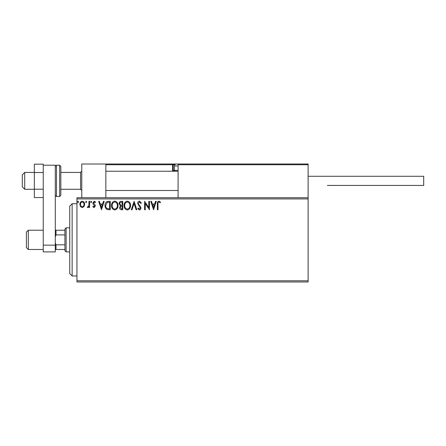 <?xml version="1.0" encoding="UTF-8"?>
<svg xmlns="http://www.w3.org/2000/svg" width="446" height="446" viewBox="0 0 446 446"><rect width="100%" height="100%" fill="white"/><g stroke="black" fill="none" stroke-linecap="round" stroke-linejoin="round"><path stroke-width="0.67" d="M308.119 281.995L76.957 281.995L76.957 280.79L308.119 280.79L308.119 281.995M308.119 198.922L76.957 198.922L76.957 197.717L308.119 197.717L308.119 280.79M84.004 206.576L82.254 207.596L80.509 206.582L79.879 204.391C79.862 202.646 80.654 201.586 82.254 201.218C83.854 201.586 84.645 202.64 84.629 204.391L84.004 206.576M89.601 201.33L89.601 207.485L88.955 207.485L88.955 206.582L87.823 207.596L87.332 207.384L87.639 206.732L87.929 206.838L88.854 205.511L88.955 201.33L89.601 201.33M94.095 207.596L92.84 206.721L93.225 206.191L94.056 206.838L94.68 206.013L93.058 203.95L92.84 203.002L94.212 201.218L95.544 202.055L95.171 202.623L94.284 201.977L93.493 202.969L95.121 205.032L95.327 205.98L94.095 207.596M108.278 201.33L110.24 201.33L110.24 209.754L106.956 209.453C105.591 208.505 104.955 207.167 105.05 205.439C104.955 203.002 106.031 201.637 108.278 201.33M122.773 201.33L122.773 209.754L121.58 209.754C120.297 209.692 119.651 208.996 119.639 207.669L120.431 205.874L119.099 203.722C119.104 202.328 119.768 201.531 121.089 201.33L122.773 201.33M134.118 201.33L136.816 209.754L136.114 209.754L134.062 203.365L132.016 209.754L131.308 209.754L134.118 201.33M148.813 201.33L149.46 201.33L149.46 209.754L145.245 203.471L145.245 209.754L144.599 209.754L144.599 201.33L148.813 207.596L148.813 201.33M157.995 204.151L157.995 209.754L157.349 209.754L157.349 204.067C157.087 202.534 157.6 201.553 158.887 201.113L160.482 202.083L160.153 202.735L158.893 201.977C158.101 202.395 157.8 203.12 157.995 204.151M76.957 198.922L76.957 280.79M153.563 209.754L150.754 201.33L151.462 201.33L152.326 204.028L154.695 204.028L155.559 201.33L156.267 201.33L153.563 209.754M139.464 201.113L141.354 202.952L140.83 203.382L139.509 201.977L138.332 203.404L138.544 204.235L140.59 206.721L140.925 208.003C140.936 209.096 140.434 209.754 139.42 209.971L137.792 208.544L138.299 208.026L139.425 209.107L140.278 208.042L137.68 203.393C137.691 202.127 138.288 201.369 139.464 201.113M130.55 205.506C130.6 207.908 129.53 209.397 127.35 209.971C125.12 209.453 124.027 207.975 124.066 205.545C124.027 203.136 125.103 201.659 127.3 201.113C129.496 201.642 130.583 203.108 130.55 205.506M118.017 205.506C118.067 207.908 116.997 209.397 114.817 209.971C112.587 209.453 111.494 207.975 111.533 205.545C111.494 203.136 112.57 201.659 114.767 201.113C116.964 201.642 118.051 203.108 118.017 205.506M101.487 209.754L98.677 201.33L99.386 201.33L100.25 204.028L102.613 204.028L103.483 201.33L104.186 201.33L101.487 209.754M91.653 201.921L91.112 202.623L90.571 201.921L91.112 201.218L91.653 201.921M86.686 201.921L86.145 202.623L85.604 201.921L86.145 201.218L86.686 201.921M78.58 201.921L78.039 202.623L77.498 201.921L78.039 201.218L78.58 201.921M152.604 204.892L153.513 207.725L154.416 204.892L152.604 204.892M124.718 205.55C124.685 207.474 125.555 208.661 127.322 209.107C129.084 208.644 129.942 207.44 129.903 205.511C129.937 203.593 129.072 202.412 127.322 201.977C125.543 202.412 124.674 203.605 124.718 205.55M121.451 208.89L122.126 208.89L122.126 206.191L121.791 206.191C120.821 206.186 120.32 206.671 120.286 207.652L121.451 208.89M121.797 205.327L122.126 205.327L122.126 202.194L121.384 202.194C120.353 202.177 119.807 202.685 119.745 203.722L120.766 205.227L121.797 205.327M112.186 205.55C112.152 207.474 113.022 208.661 114.789 209.107C116.551 208.644 117.409 207.44 117.37 205.511C117.398 203.593 116.54 202.412 114.789 201.977C113.011 202.412 112.141 203.605 112.186 205.55M109.588 208.89L109.588 202.194L107.157 202.406L105.702 205.439C105.618 206.855 106.148 207.931 107.296 208.656L109.588 208.89M100.528 204.892L101.432 207.725L102.34 204.892L100.528 204.892M80.525 204.385C80.497 205.695 81.077 206.509 82.254 206.838C83.435 206.515 84.01 205.695 83.982 204.385C84.015 203.081 83.435 202.278 82.254 201.977C81.072 202.278 80.497 203.081 80.525 204.385M81.774 197.717L81.774 164.005L105.853 164.005L105.853 197.717M177.374 164.005L106.577 164.005L178.813 164.005L178.093 164.73L178.813 164.005L307.4 164.005L308.119 164.73L308.119 164.005L284.041 164.005M24.708 189.288L22.3 186.88L22.3 174.843L24.708 172.435L24.708 189.288L34.342 189.288M60.829 189.288L80.57 189.288L80.57 172.435L81.774 171.231M307.4 164.005L308.119 164.73L178.093 164.73L178.093 197.717M308.119 164.73L308.119 197.717M106.577 164.005L107.542 164.005L106.577 164.005L105.853 164.73L106.577 164.005M205.784 164.005L184.114 164.005M174.904 164.73L173.277 164.73L173.277 170.506L174.576 170.506M172.552 164.005A0.725 0.725 0 0 1 173.277 164.73A0.725 0.725 0 0 0 172.552 164.005L172.552 164.73L105.853 164.73M174.001 171.231A0.725 0.725 0 0 1 173.277 170.506L172.552 170.506A1.444 1.444 0 0 0 172.747 171.231M175.3 171.231L174.481 170.411L174.481 165.934A1.929 1.929 0 0 1 176.404 164.005M174.481 170.411L178.093 170.411M308.119 176.287L423.7 176.287L423.7 185.436L327.381 185.436M43.251 197.545L34.342 197.545L34.342 189.204L43.251 189.204L43.251 172.518L34.342 172.518L34.342 164.178L43.251 164.178L43.251 165.21L55.287 165.21L55.287 251.895L43.251 251.895L43.251 165.21M34.342 189.204L34.342 172.518M43.251 245.155L55.287 245.155M60.829 166.414L60.829 195.309L59.625 196.513L59.625 165.21L60.829 166.414M72.146 275.974L69.738 273.565L69.738 206.147L72.146 203.738L72.146 275.974L76.957 275.974M66.125 251.895L64.921 250.691L64.921 229.021L66.125 227.817L66.125 251.895L69.738 251.895M64.921 234.891L56.012 234.891L55.287 236.77M55.287 242.942L56.012 244.821L56.012 249.487L55.287 249.487M64.921 244.821L56.012 244.821M55.287 230.225L56.012 230.225L56.012 234.891M64.921 230.225L56.012 230.225M64.921 249.487L56.012 249.487M28.321 249.487L26.392 247.563L26.392 232.149L28.321 230.225L28.321 249.487L43.251 249.487M172.552 170.506L172.552 164.73L173.277 164.73M178.093 165.934L174.481 165.934M55.287 166.414L56.491 165.21L56.491 196.513L59.625 196.513M80.57 189.288L81.774 190.492M178.093 190.492L105.853 190.492M178.093 171.231L105.853 171.231M24.708 172.435L34.342 172.435M60.829 172.435L80.57 172.435M56.491 165.21L59.625 165.21M56.491 196.513L55.287 195.309M72.146 203.738L76.957 203.738M66.125 227.817L69.738 227.817M43.251 230.225L28.321 230.225"/></g></svg>
